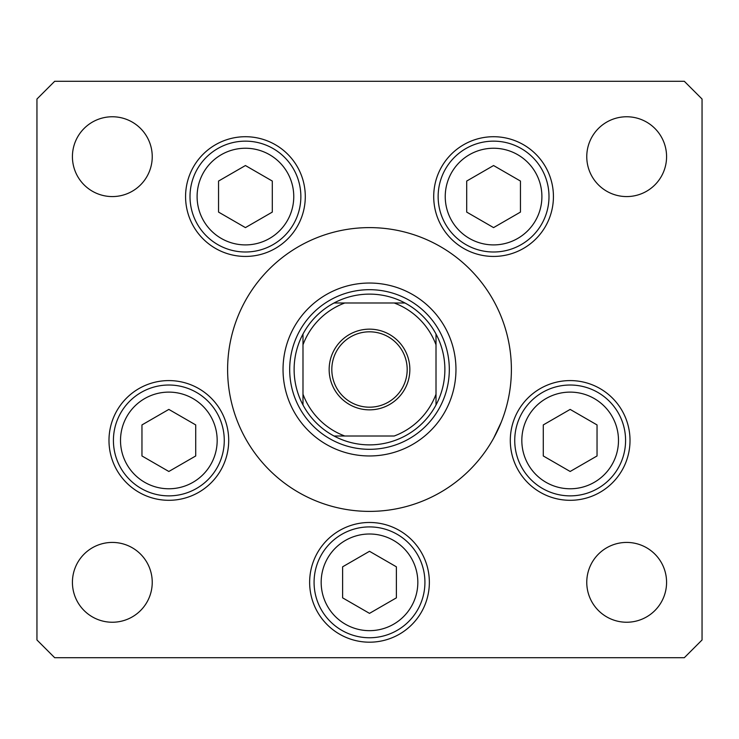 <?xml version="1.0" encoding="UTF-8"?>
<svg xmlns="http://www.w3.org/2000/svg" width="739" height="739" viewBox="0 0 739 739"><rect width="100%" height="100%" fill="white"/><g stroke="black" fill="none" stroke-linecap="round" stroke-linejoin="round"><path stroke-width="1.11" d="M493.652 438.19L501.218 422.246M283.037 369.5A86.463 86.463 0 0 0 369.5 455.963A86.463 86.463 0 0 0 455.963 369.5A86.463 86.463 0 0 0 369.5 283.037A86.463 86.463 0 0 0 283.037 369.5M511.388 369.5A141.888 141.888 0 0 0 369.5 227.612A141.888 141.888 0 0 0 227.612 369.5A141.888 141.888 0 0 0 369.5 511.388A141.888 141.888 0 0 0 511.388 369.5M185.572 196.574A59.859 59.859 0 0 0 245.431 256.433A59.859 59.859 0 0 0 305.29 196.574A59.859 59.859 0 0 0 245.431 136.715A59.859 59.859 0 0 0 185.572 196.574M433.71 196.574A59.859 59.859 0 0 0 493.569 256.433A59.859 59.859 0 0 0 553.428 196.574A59.859 59.859 0 0 0 493.569 136.715A59.859 59.859 0 0 0 433.71 196.574M510.298 440.444A59.859 59.859 0 0 0 570.157 500.303A59.859 59.859 0 0 0 630.016 440.444A59.859 59.859 0 0 0 570.157 380.585A59.859 59.859 0 0 0 510.298 440.444M309.641 582.332A59.859 59.859 0 0 0 369.5 642.191A59.859 59.859 0 0 0 429.359 582.332A59.859 59.859 0 0 0 369.5 522.473A59.859 59.859 0 0 0 309.641 582.332M108.984 440.444A59.859 59.859 0 0 0 168.843 500.303A59.859 59.859 0 0 0 228.702 440.444A59.859 59.859 0 0 0 168.843 380.585A59.859 59.859 0 0 0 108.984 440.444M666.578 582.332A39.906 39.906 0 0 1 626.672 622.238A39.906 39.906 0 0 1 586.766 582.332A39.906 39.906 0 0 1 626.672 542.426A39.906 39.906 0 0 1 666.578 582.332M152.234 156.668A39.906 39.906 0 0 1 112.328 196.574A39.906 39.906 0 0 1 72.422 156.668A39.906 39.906 0 0 1 112.328 116.762A39.906 39.906 0 0 1 152.234 156.668M586.766 156.668A39.906 39.906 0 0 0 626.672 196.574A39.906 39.906 0 0 0 666.578 156.668A39.906 39.906 0 0 0 626.672 116.762A39.906 39.906 0 0 0 586.766 156.668M72.422 582.332A39.906 39.906 0 0 0 112.328 622.238A39.906 39.906 0 0 0 152.234 582.332A39.906 39.906 0 0 0 112.328 542.426A39.906 39.906 0 0 0 72.422 582.332M36.95 99.026L36.95 639.974L54.686 657.71L684.314 657.71L702.05 639.974L702.05 99.026L684.314 81.29L54.686 81.29L36.95 99.026M113.418 440.444A55.425 55.425 0 0 1 168.843 385.019A55.425 55.425 0 0 1 224.268 440.444A55.425 55.425 0 0 1 168.843 495.869A55.425 55.425 0 0 1 113.418 440.444A55.425 55.425 0 0 0 168.843 495.869A55.425 55.425 0 0 0 224.268 440.444M168.843 409.406L141.962 424.925L141.962 455.963L168.843 471.482L195.724 455.963L195.724 424.925L168.843 409.406M514.732 440.444A55.425 55.425 0 0 1 570.157 385.019A55.425 55.425 0 0 1 625.582 440.444A55.425 55.425 0 0 1 570.157 495.869A55.425 55.425 0 0 1 514.732 440.444A55.425 55.425 0 0 0 570.157 495.869A55.425 55.425 0 0 0 625.582 440.444M570.157 409.406L543.276 424.925L543.276 455.963L570.157 471.482L597.038 455.963L597.038 424.925L570.157 409.406M314.075 582.332A55.425 55.425 0 0 1 369.5 526.907A55.425 55.425 0 0 1 424.925 582.332A55.425 55.425 0 0 1 369.5 637.757A55.425 55.425 0 0 1 314.075 582.332A55.425 55.425 0 0 0 369.5 637.757A55.425 55.425 0 0 0 424.925 582.332M369.5 551.294L342.619 566.813L342.619 597.851L369.5 613.37L396.381 597.851L396.381 566.813L369.5 551.294M438.144 196.574A55.425 55.425 0 0 1 493.569 141.149A55.425 55.425 0 0 1 548.994 196.574A55.425 55.425 0 0 1 493.569 251.999A55.425 55.425 0 0 1 438.144 196.574A55.425 55.425 0 0 0 493.569 251.999A55.425 55.425 0 0 0 548.994 196.574M493.569 165.536L466.697 181.055L466.697 212.093L493.569 227.612L520.45 212.093L520.45 181.055L493.569 165.536M190.006 196.574A55.425 55.425 0 0 1 245.431 141.149A55.425 55.425 0 0 1 300.856 196.574A55.425 55.425 0 0 1 245.431 251.999A55.425 55.425 0 0 1 190.006 196.574A55.425 55.425 0 0 0 245.431 251.999A55.425 55.425 0 0 0 300.856 196.574M245.431 165.536L218.55 181.055L218.55 212.093L245.431 227.612L272.303 212.093L272.303 181.055L245.431 165.536M409.849 369.5A40.349 40.349 0 0 1 369.5 409.849A40.349 40.349 0 0 1 329.151 369.5A40.349 40.349 0 0 1 369.5 329.151A40.349 40.349 0 0 1 409.849 369.5M331.811 369.5A37.689 37.689 0 0 0 369.5 407.189A37.689 37.689 0 0 0 407.189 369.5A37.689 37.689 0 0 0 369.5 331.811A37.689 37.689 0 0 0 331.811 369.5M444.878 369.5A75.378 75.378 0 0 0 436.01 334.028L436.01 344.808L436.01 334.028A75.378 75.378 0 0 0 334.028 302.99L344.808 302.99L334.028 302.99A75.378 75.378 0 0 0 302.99 404.972L302.99 394.192L302.99 404.972A75.378 75.378 0 0 0 334.028 436.01L394.192 436.01A70.944 70.944 0 0 0 436.01 394.192L436.01 344.808A70.944 70.944 0 0 0 394.192 302.99L344.808 302.99A70.944 70.944 0 0 0 302.99 344.808L302.99 394.192A70.944 70.944 0 0 0 344.808 436.01L334.028 436.01A75.378 75.378 0 0 0 436.01 404.972L436.01 394.192L436.01 404.972A75.378 75.378 0 0 0 444.878 369.5M289.688 369.5A79.812 79.812 0 0 1 369.5 289.688A79.812 79.812 0 0 1 449.312 369.5A79.812 79.812 0 0 1 369.5 449.312A79.812 79.812 0 0 1 289.688 369.5M302.99 334.028L302.99 344.808L302.99 334.028A75.378 75.378 0 0 1 334.028 302.99M404.972 302.99L394.192 302.99L404.972 302.99A75.378 75.378 0 0 1 436.01 334.028M217.174 440.444A48.331 48.331 0 0 0 168.843 392.113A48.331 48.331 0 0 0 120.512 440.444A48.331 48.331 0 0 0 168.843 488.775A48.331 48.331 0 0 0 217.174 440.444M618.488 440.444A48.331 48.331 0 0 0 570.157 392.113A48.331 48.331 0 0 0 521.826 440.444A48.331 48.331 0 0 0 570.157 488.775A48.331 48.331 0 0 0 618.488 440.444M417.831 582.332A48.331 48.331 0 0 0 369.5 534.001A48.331 48.331 0 0 0 321.169 582.332A48.331 48.331 0 0 0 369.5 630.663A48.331 48.331 0 0 0 417.831 582.332M541.899 196.574A48.331 48.331 0 0 0 493.569 148.243A48.331 48.331 0 0 0 445.238 196.574A48.331 48.331 0 0 0 493.569 244.905A48.331 48.331 0 0 0 541.899 196.574M293.762 196.574A48.331 48.331 0 0 0 245.431 148.243A48.331 48.331 0 0 0 197.101 196.574A48.331 48.331 0 0 0 245.431 244.905A48.331 48.331 0 0 0 293.762 196.574M436.01 404.972A75.378 75.378 0 0 1 404.972 436.01M334.028 436.01A75.378 75.378 0 0 1 302.99 404.972"/></g></svg>

